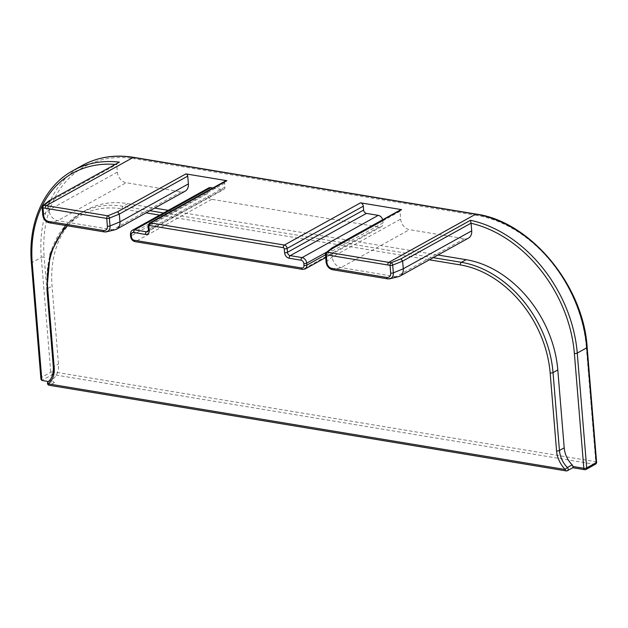 <?xml version="1.0" encoding="UTF-8"?>
<svg xmlns="http://www.w3.org/2000/svg" width="628" height="628" viewBox="0 0 628 628"><rect width="100%" height="100%" fill="white"/><g stroke="black" fill="none" stroke-linecap="round" stroke-linejoin="round"><path stroke-width="0.47" stroke-dasharray="3.14 2.35" d="M382.664 219.761A5.189 3.917 61 0 1 382.884 220.93L383.041 222.877A5.189 3.917 61 0 1 381.329 226.716A5.189 3.917 61 0 1 379.21 227.046L211.762 199.304A5.189 3.917 61 0 1 207.13 193.738L206.973 191.791A5.189 3.917 61 0 1 208.684 187.953M212.884 187.968L222.642 189.585A3.109 2.347 -119 0 0 223.906 189.389A3.109 2.347 -119 0 0 224.934 187.089L224.62 183.195A3.109 2.347 61 0 1 225.648 180.895M326.215 252.511A2.072 1.743 -128.5 0 0 325.634 253.971A2.072 0.699 -4.7 0 0 325.437 254.301M566.118 470.906A2.072 1.17 99.4 0 0 566.621 470.804L572.76 467.719M40.938 379.171L41.22 377.554L50.742 372.278A2.072 0.699 175.3 0 1 53.623 371.894A2.072 1.17 -80.6 0 1 52.595 374.5A2.072 1.562 61 0 1 50.742 372.278L41.299 257.433A2.072 0.699 175.3 0 1 44.18 257.048L53.623 371.894L595.721 461.706A2.072 0.699 175.3 0 1 596.6 462.192M42.994 205.537L42.908 205.607A2.072 1.751 -128.2 0 0 42.319 207.067A2.072 0.699 -4.7 0 0 42.131 207.397M48.843 200.968L48.278 202.404L48.913 210.09A9.852 7.434 -119 0 0 57.705 220.664L112.679 229.769A9.852 7.434 -119 0 0 115.277 229.699M118.033 162.573L116.722 164.458L48.278 202.404L42.319 207.067L42.963 214.823A2.072 0.699 -4.7 0 0 42.767 215.153M185.134 191.195A9.852 7.434 61 0 1 181.115 191.823L126.142 182.717A9.852 7.434 61 0 1 117.35 172.143L116.722 164.458M48.364 381.518L54.479 382.531A2.072 1.562 61 0 1 52.776 380.968A2.072 1.562 61 0 1 53.137 378.888A21.784 16.438 -119 0 0 58.467 364.052L52.061 286.125A102.686 77.495 61 0 1 85.989 210.199A102.686 77.495 61 0 1 127.861 203.645L154.676 208.088M332.141 247.801L331.584 249.238L332.228 257.025A9.852 7.434 -119 0 0 341.02 267.599L395.993 276.713A9.852 7.434 -119 0 0 398.592 276.634M468.449 238.13A9.852 7.434 61 0 1 464.43 238.766L409.456 229.652A9.852 7.434 61 0 1 400.664 219.078L400.02 211.291A2.072 1.562 61 0 1 400.711 209.76M168.304 210.341L437.991 255.023M149.448 223.144A3.109 2.347 -119 0 0 148.444 225.428A2.072 0.699 -4.7 0 0 148.067 225.884M224.62 183.195L148.444 225.428L148.765 229.322A2.072 0.699 -4.7 0 0 148.389 229.769M224.934 187.089L148.765 229.322A3.109 2.347 61 0 1 147.737 231.622L223.906 189.389M132.516 230.193A5.189 3.917 -119 0 0 130.797 234.024A2.072 0.699 -4.7 0 0 130.42 234.48M206.973 191.791L130.797 234.024L130.962 235.971A2.072 0.699 -4.7 0 0 130.585 236.426M207.13 193.738L130.962 235.971A5.189 3.917 -119 0 0 135.585 241.537A2.072 1.17 -80.6 0 1 135.091 241.639M302.539 269.381A2.072 1.17 99.4 0 0 303.041 269.279A5.189 3.917 -119 0 0 305.153 268.949M211.762 199.304L135.585 241.537L303.041 269.279L379.21 227.046M222.642 189.585L148.302 230.806M53.333 367.144A2.072 0.699 175.3 0 1 53.71 366.697A21.784 16.438 61 0 1 48.38 381.534A2.072 1.562 -119 0 0 48.018 383.606A2.072 1.562 -119 0 0 49.722 385.168A2.072 1.17 -80.6 0 1 49.22 385.27M584.676 469.689A2.072 1.17 99.4 0 0 585.17 469.595L594.692 464.312A2.072 1.17 99.4 0 0 595.721 461.706L586.277 346.86A2.072 0.699 175.3 0 1 587.156 347.347M595.54 464.178A2.072 1.562 61 0 1 594.692 464.312L52.595 374.5L41.88 380.442M72.903 170.675A124.462 93.933 -119 0 0 31.777 262.708A2.072 0.699 -4.7 0 0 31.4 263.163M114.767 164.387A122.389 92.371 61 0 1 116.73 164.56M82.425 165.392A124.462 93.933 61 0 0 41.299 257.433L31.777 262.708L41.22 377.554M117.35 172.143L48.913 210.09L42.963 214.823A7.41 5.597 -119 0 0 49.573 222.783L104.546 231.889L112.679 229.769L181.115 191.823M133.678 157.353A2.072 1.17 -80.6 0 1 134.533 158.735A122.389 92.371 -119 0 0 44.18 257.048M586.277 346.86A122.389 92.371 -119 0 0 477.045 215.483A2.072 1.17 99.4 0 0 476.197 214.093M572.571 467.507L585.17 469.595M477.045 215.483L134.533 158.735M54.479 382.531L49.722 385.168L566.621 470.804M48.38 381.534L53.137 378.888M46.927 289.218A2.072 0.699 175.3 0 1 47.296 288.77L53.71 366.697L58.467 364.052M387.57 278.84A2.072 1.17 99.4 0 0 387.861 278.824L332.887 269.718L341.02 267.599L409.456 229.652M149.911 210.725L123.104 206.282A2.072 1.17 99.4 0 0 122.075 208.889L146.057 212.861M159.693 215.121L429.371 259.804M433.226 257.661L163.547 212.986M127.861 203.645L123.104 206.282A102.686 77.495 -119 0 0 81.232 212.837A102.686 77.495 -119 0 0 47.296 288.77L52.061 286.125M67.408 225.797A100.606 75.933 61 0 1 122.075 208.889M332.597 269.734A2.072 1.17 99.4 0 0 332.887 269.718A7.41 5.597 -119 0 1 326.277 261.758A2.072 0.699 -4.7 0 0 326.081 262.088M400.02 211.291L331.584 249.238L325.634 253.971L326.277 261.758L332.228 257.025L400.664 219.078M464.43 238.766L395.993 276.713L387.861 278.824M49.573 222.783L57.705 220.664L126.142 182.717M382.884 220.93L326.874 251.985M383.041 222.877L325.477 254.795M85.989 210.199L81.232 212.837L65.453 225.476M381.329 226.716L325.704 257.551"/><path stroke-width="0.94" d="M148.302 230.806L146.465 231.826A2.072 1.17 99.4 0 0 145.437 234.432A5.189 3.917 -119 0 0 149.268 230.264A2.072 0.699 -4.7 0 1 148.389 229.769L147.737 231.622A3.109 2.347 61 0 1 146.465 231.826L134.627 229.864A5.189 3.917 -119 0 0 132.516 230.193L208.684 187.953A5.189 3.917 61 0 1 210.804 187.623L212.884 187.968M149.472 223.128L225.648 180.895A3.109 2.347 61 0 1 226.912 180.691L150.744 222.932A2.072 1.17 99.4 0 0 149.715 225.538L283.338 247.675A2.072 1.17 -80.6 0 1 284.366 245.069L150.744 222.932A3.109 2.347 -119 0 0 149.448 223.144L148.067 225.884A2.072 0.699 -4.7 0 0 148.946 226.37A1.036 0.785 61 0 1 149.715 225.538M382.664 219.761A5.189 3.917 61 0 0 378.252 215.365L366.414 213.402A3.109 2.347 -119 0 1 363.636 210.066L363.314 206.172A3.109 2.347 61 0 0 360.535 202.828L401.551 209.626A2.072 1.562 61 0 0 400.711 209.76L332.141 247.801M43.01 205.529A2.072 2.072 0 0 0 42.131 207.397A2.072 0.699 -4.7 0 0 43.002 207.892A122.389 92.371 61 0 1 45.263 208.237L106.729 218.418A2.072 0.699 -4.7 0 0 109.382 218.144A2.072 1.342 -112.3 0 0 107.757 215.812A2.072 1.17 99.4 0 0 106.729 218.418L107.372 226.206A5.369 4.051 61 0 1 103.408 230.515A2.072 1.17 -80.6 0 0 104.256 231.905A2.072 1.17 -80.6 0 0 104.546 231.889A7.41 5.597 -119 0 0 106.501 231.826L115.277 229.699A9.852 7.434 -119 0 0 116.698 229.141A9.852 7.434 -119 0 0 119.956 221.857L119.312 214.07L187.748 176.123A2.072 1.562 61 0 0 185.896 173.901L226.912 180.691M107.372 226.206A2.072 0.699 -4.7 0 0 110.018 225.931L109.382 218.144L119.312 214.07L117.562 211.785L107.757 215.812L46.299 205.631L133.183 157.447A2.072 1.17 -80.6 0 1 133.678 157.353C114.869 154.339 97.787 157.016 82.425 165.392A124.462 93.933 61 0 1 133.183 157.447L475.694 214.195L388.811 262.371L327.345 252.189A2.072 1.743 -128.5 0 0 326.215 252.511L332.126 247.809M392.696 265.11A2.072 1.342 -112 0 0 391.118 262.779A2.072 1.154 100.8 0 0 390.043 265.385A2.072 0.699 -4.7 0 0 392.696 265.11L402.634 261.115L400.962 258.838L391.118 262.779A124.462 93.933 -119 0 0 388.811 262.371A2.072 1.17 99.4 0 0 387.782 264.977A122.389 92.371 61 0 1 390.043 265.385L390.687 273.141A2.072 0.699 -4.7 0 0 393.332 272.866L392.696 265.11M402.634 261.115L471.071 223.16L471.707 230.845A9.852 7.434 61 0 1 468.449 238.13L400.012 276.077A9.852 7.434 -119 0 0 403.27 268.792L402.634 261.115M585.17 469.595A2.072 1.562 -119 0 0 586.018 469.461A2.072 1.562 -119 0 0 586.701 467.923A2.072 0.699 175.3 0 1 583.82 468.307A2.072 1.17 99.4 0 0 584.676 469.689L572.783 467.719L572.909 466.494A2.072 1.562 -119 0 0 572.155 464.877L567.39 467.515A2.072 0.471 135.4 0 0 565.271 469.516A2.072 1.17 99.4 0 0 566.118 470.906A2.072 2.072 0 0 0 567.469 470.67A2.072 1.562 -119 0 0 567.39 467.515A21.784 16.438 61 0 1 559.446 450.48A2.072 0.699 175.3 0 1 556.557 450.857A23.856 18.008 -119 0 0 565.271 469.516L48.372 383.881A2.072 1.35 -129.4 0 1 48.246 381.62A2.072 1.35 -129.4 0 1 48.38 381.534M48.364 381.518L41.88 380.442L40.938 379.171L31.4 263.163A2.072 0.699 -4.7 0 0 32.279 263.65A122.389 92.371 61 0 1 114.767 164.387M49.573 222.783A2.072 1.17 -80.6 0 1 49.282 222.799C45.624 221.849 43.45 219.305 42.767 215.153A2.072 0.699 -4.7 0 0 43.646 215.647L43.002 207.892A2.072 1.185 -82 0 1 43.999 205.278A2.072 1.751 -128.2 0 0 42.908 205.607L49.023 200.842L119.367 162.126L49.039 200.834M45.263 208.237A2.072 1.17 -80.6 0 1 46.299 205.631A124.462 93.933 -119 0 0 43.999 205.278L49.848 200.67M596.6 462.192L587.156 347.347A2.072 0.699 175.3 0 1 586.78 347.802L596.223 462.648A2.072 1.562 61 0 1 595.54 464.178A2.072 2.072 0 0 0 596.6 462.192A2.072 0.699 175.3 0 1 596.223 462.648L586.701 467.923L577.258 353.077A124.462 93.933 -119 0 0 470.482 220.287L471.071 223.16M326.317 252.432A2.072 2.072 0 0 0 325.437 254.301A2.072 0.699 -4.7 0 0 326.317 254.795A2.072 1.17 -80.6 0 1 327.345 252.189L333.225 247.518L332.322 247.675M154.676 208.088L168.304 210.341M437.991 255.023L466.149 259.686A102.686 77.495 61 0 1 557.797 369.916L564.203 447.835A21.784 16.438 -119 0 0 572.155 464.877M187.748 176.123L188.392 183.91A9.852 7.434 61 0 1 185.134 191.195L116.698 229.141M387.861 278.824A7.41 5.597 -119 0 0 389.815 278.769L398.592 276.634A9.852 7.434 -119 0 0 400.012 276.077M283.338 247.675A1.036 0.785 61 0 1 284.256 248.79A2.072 0.699 -4.7 0 0 287.145 248.405A3.109 2.347 -119 0 0 284.366 245.069L360.535 202.828M149.268 230.264L148.946 226.37M284.256 248.79L284.578 252.684A2.072 0.699 -4.7 0 0 287.459 252.299L287.145 248.405L363.314 206.172M284.578 252.684A5.189 3.917 -119 0 0 289.21 258.249A2.072 1.17 -80.6 0 1 290.238 255.643A3.109 2.347 61 0 1 287.459 252.299L363.636 210.066M210.804 187.623L134.627 229.864A2.072 1.17 99.4 0 0 133.599 232.47L145.437 234.432M289.21 258.249L301.048 260.212A2.072 1.17 -80.6 0 1 302.076 257.606L290.238 255.643L366.414 213.402M301.048 260.212A3.109 2.347 61 0 1 303.826 263.548L303.983 265.495A3.109 2.347 61 0 1 301.691 267.991A2.072 1.17 99.4 0 0 302.539 269.381L135.091 241.639C132.524 240.979 131.024 239.244 130.585 236.426L130.42 234.48A2.072 0.699 -4.7 0 0 131.299 234.966A3.109 2.347 61 0 1 133.599 232.47M303.826 263.548A2.072 0.699 -4.7 0 0 306.707 263.171A5.189 3.917 -119 0 0 302.076 257.606L378.252 215.365M130.585 236.426A2.072 0.699 -4.7 0 0 131.464 236.913L131.299 234.966M303.983 265.495A2.072 0.699 -4.7 0 0 306.864 265.118L306.707 263.171L326.874 251.985M135.091 241.639A2.072 1.17 -80.6 0 1 134.235 240.257A3.109 2.347 61 0 1 131.464 236.913M302.539 269.381L305.153 268.949A5.189 3.917 -119 0 0 306.864 265.118L325.477 254.795M301.691 267.991L134.235 240.257M333.225 247.518L401.551 209.626M185.896 173.901L117.562 211.785M49.22 385.27A2.072 1.17 -80.6 0 1 48.372 383.881A23.856 18.008 -119 0 0 54.204 367.631A2.072 0.699 175.3 0 1 53.333 367.144C53.655 377.067 49.604 380.615 48.246 381.62A2.072 2.072 0 0 0 49.22 385.27L566.118 470.906M566.621 470.804A2.072 1.562 -119 0 0 567.469 470.67L572.807 467.711M119.367 162.126A124.462 93.933 -119 0 0 72.903 170.675C44.062 186.241 27.765 222.744 31.4 263.163M41.88 380.442L32.279 263.65M188.392 183.91L119.956 221.857L110.018 225.931A7.41 5.597 -119 0 1 106.501 231.826L104.256 231.905L49.282 222.799A2.072 1.17 -80.6 0 1 48.435 221.409A5.369 4.051 61 0 1 43.646 215.647M103.408 230.515L48.435 221.409M587.156 347.347C583.404 285.293 530.401 221.527 476.197 214.093A2.072 1.17 99.4 0 0 475.694 214.195A124.462 93.933 61 0 1 586.78 347.802L577.258 353.077A2.072 0.699 175.3 0 1 574.377 353.462L583.82 468.307L572.909 466.494M471.079 223.262A122.389 92.371 61 0 1 574.377 353.462M470.482 220.287L400.962 258.838M564.203 447.835L559.446 450.48L553.033 372.553A2.072 0.699 175.3 0 1 550.152 372.93L556.557 450.857M557.797 369.916L553.033 372.553A102.686 77.495 -119 0 0 461.392 262.323A2.072 1.17 99.4 0 0 460.355 264.93A100.606 75.933 61 0 1 550.152 372.93M54.204 367.631L47.799 289.704A2.072 0.699 175.3 0 1 46.927 289.218L53.333 367.144M390.687 273.141A5.369 4.051 61 0 1 386.722 277.45A2.072 1.17 99.4 0 0 387.57 278.84L389.815 278.769A7.41 5.597 -119 0 0 393.332 272.866L403.27 268.792L471.707 230.845M325.437 254.301L326.081 262.088A2.072 0.699 -4.7 0 0 326.952 262.583L326.317 254.795L387.782 264.977M146.057 212.861L159.693 215.121M429.371 259.804L460.355 264.93M466.149 259.686L461.392 262.323L433.226 257.661M163.547 212.986L149.911 210.725M47.799 289.704A100.606 75.933 61 0 1 67.408 225.797M386.722 277.45L331.749 268.344A2.072 1.17 99.4 0 0 332.597 269.734L387.57 278.84M331.749 268.344A5.369 4.051 61 0 1 326.952 262.583M148.389 229.769L148.067 225.884M130.42 234.48C130.546 232.125 131.236 230.696 132.516 230.193M584.676 469.689A2.072 2.072 0 0 0 586.018 469.461L595.54 464.178M42.767 215.153L42.131 207.397M476.197 214.093L133.678 157.353M65.453 225.476L50.169 253.743L46.927 289.218M326.081 262.088C326.764 266.241 328.939 268.792 332.597 269.734M82.425 165.392L72.903 170.675M325.704 257.551L305.153 268.949"/></g></svg>
